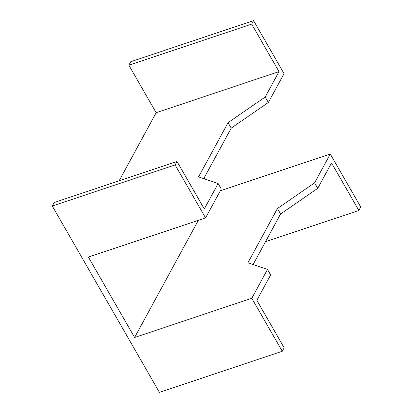 <?xml version="1.0" encoding="UTF-8"?>
<svg xmlns="http://www.w3.org/2000/svg" width="413" height="413" viewBox="0 0 413 413"><rect width="100%" height="100%" fill="white"/><g stroke="black" fill="none" stroke-linecap="round" stroke-linejoin="round"><path stroke-width="0.62" d="M317.726 188.349L331.536 162.954L358.851 210.454L360.73 206.99L330.266 154.013L314.572 182.866L317.726 188.349L331.536 162.954L358.851 210.454L265.533 241.667L358.851 210.454L360.73 206.99L330.266 154.013L220.32 190.791L330.266 154.013L314.572 182.866L277.438 208.508L314.572 182.866L317.726 188.349L280.587 213.986L317.726 188.349M256.829 300.303L270.639 274.908L267.49 269.426L247.929 262.751L277.438 208.508L280.587 213.986L253.102 264.516L280.587 213.986L277.438 208.508L247.929 262.751L267.49 269.426L251.796 298.284L267.49 269.426L270.639 274.908L256.829 300.303L284.144 347.798L256.829 300.303M198.348 220.315L134.628 337.473L251.796 298.284L282.26 351.262L284.144 347.798L282.26 351.262L159.418 392.35L52.27 206.01L159.418 392.35L282.26 351.262L251.796 298.284L134.628 337.473L198.348 220.315M268.352 102.486L284.046 73.628L253.582 20.65L251.698 24.114L279.007 71.609L265.198 97.003L268.352 102.486L284.046 73.628L253.582 20.65L251.698 24.114L128.856 65.202L156.171 112.697L119.12 180.811L156.171 112.697L279.007 71.609L156.171 112.697L128.856 65.202L130.74 61.738L128.856 65.202L251.698 24.114L279.007 71.609L265.198 97.003L228.064 122.646L265.198 97.003L268.352 102.486L231.213 128.123L203.728 178.653L231.213 128.123L268.352 102.486M88.403 257.092L205.571 217.899L221.27 189.046L218.116 183.563L198.555 176.888L228.064 122.646L231.213 128.123L228.064 122.646L198.555 176.888L218.116 183.563L204.306 208.957L218.116 183.563L221.27 189.046L205.571 217.899L88.403 257.092L134.628 337.473L88.403 257.092M204.972 179.077L204.213 177.76L204.972 179.077M204.306 208.957L176.991 161.457L175.107 164.921L205.571 217.899L175.107 164.921L52.27 206.01L175.107 164.921L176.991 161.457L54.149 202.546L52.27 206.01L54.149 202.546L176.991 161.457L204.306 208.957M130.74 61.738L253.582 20.65L130.74 61.738"/></g></svg>
